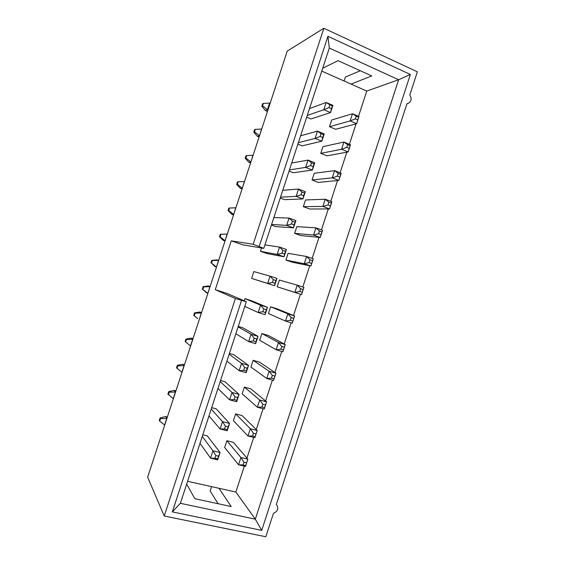 <?xml version="1.0" encoding="UTF-8"?>
<svg xmlns="http://www.w3.org/2000/svg" width="565" height="565" viewBox="0 0 565 565"><rect width="100%" height="100%" fill="white"/><g stroke="black" fill="none" stroke-linecap="round" stroke-linejoin="round"><path stroke-width="0.85" d="M356.247 116.143L352.482 113.742L331.669 119.999L329.48 126.708L350.138 120.917L352.482 113.742L358.994 116.531L356.656 123.686L350.138 120.917L355.364 118.855L357.822 119.9L358.704 117.195L356.247 116.143L355.364 118.855M329.48 126.708L335.638 129.279L356.656 123.686L357.822 119.9M358.704 117.195L358.994 116.531M265.373 110.563L261.814 106.227L262.577 105.874L267.45 109.674L265.373 110.563L267.478 111.432M307.268 115.43L323.816 109.73L326.196 102.463L332.884 105.33L332.361 105.902L329.833 104.822L328.936 107.569L331.464 108.642L330.518 112.576L310.955 118.975L306.696 117.195M332.884 105.33L330.518 112.576L323.816 109.73L328.936 107.569M331.464 108.642L332.361 105.902M262.577 105.874L263.389 103.409L269.604 103.091L267.45 109.674L267.98 109.892M263.389 103.409L262.619 103.762L261.814 106.227M269.604 103.091L270.134 103.31M309.514 108.572L326.196 102.463L329.833 104.822M257.379 136.32L253.77 132.104L254.511 131.843L259.384 135.657L257.379 136.32L259.095 137.005M298.362 142.655L315.079 138.425L317.459 131.129L324.197 133.912L323.597 134.745L321.054 133.693L320.15 136.447L322.7 137.493L321.824 141.186L302.162 145.855L297.882 144.132M324.197 133.912L321.824 141.186L315.079 138.425L320.15 136.447M322.7 137.493L323.597 134.745M254.511 131.843L255.316 129.364L261.553 129.053L259.519 135.713M255.316 129.364L254.575 129.632L253.77 132.104M300.608 135.791L317.459 131.129L321.054 133.693M248.861 162.31L245.203 158.228L245.916 158.052L250.796 161.887L248.861 162.31L250.592 162.974M289.45 169.903L305.609 167.388L307.996 160.093L314.769 162.776L314.076 163.857L311.52 162.847L310.623 165.602L313.18 166.611L312.389 170.051L293.362 172.756L289.061 171.089M314.769 162.776L312.389 170.051L305.609 167.388L310.623 165.602M313.18 166.611L314.076 163.857M245.916 158.052L246.728 155.573L252.958 155.276L250.931 161.936M246.728 155.573L246.015 155.756L245.203 158.228M291.695 163.038L307.996 160.093L311.52 162.847M347.652 144.661L343.937 142.062L322.968 146.632L320.772 153.341L341.585 149.259L343.937 142.062L350.498 144.767L348.153 151.943L341.585 149.259L346.769 147.38L349.241 148.397L350.131 145.685L347.652 144.661L346.769 147.38M320.772 153.341L326.966 155.834L348.153 151.943L349.241 148.397M350.131 145.685L350.498 144.767M338.258 173.427L334.6 170.637L314.26 173.278L312.064 179.995L332.248 177.841L334.6 170.637L341.196 173.25L338.852 180.433L332.248 177.841L337.376 176.146L339.862 177.128L340.752 174.416L338.258 173.427L337.376 176.146M312.064 179.995L318.286 182.403L338.852 180.433L339.862 177.128M340.752 174.416L341.196 173.25M240.337 188.322L236.643 184.367L237.321 184.282L242.194 188.124L240.337 188.322L242.074 188.964M280.53 197.164L296.131 196.373L298.518 189.07L305.326 191.655L304.556 192.997L301.985 192.022L301.081 194.777L303.652 195.751L302.946 198.937L284.562 199.671L280.24 198.061M305.326 191.655L302.946 198.937L296.131 196.373L301.081 194.777M303.652 195.751L304.556 192.997M237.321 184.282L238.133 181.803L244.363 181.513L242.336 188.173M238.133 181.803L237.448 181.895L236.643 184.367M282.783 190.292L298.518 189.07L301.985 192.022M328.858 202.221L325.263 199.233L305.545 199.946L303.349 206.663L322.912 206.444L325.263 199.233L331.888 201.754L329.543 208.937L322.912 206.444L327.975 204.94L330.476 205.886L331.365 203.167L328.858 202.221L327.975 204.94M303.349 206.663L309.599 208.994L329.543 208.937L330.476 205.886M331.365 203.167L331.888 201.754M231.812 214.347L228.069 210.526L228.726 210.526L233.592 214.382L231.812 214.347L233.557 214.961M271.61 224.446L286.653 225.379L289.04 218.069L295.883 220.555L295.029 222.158L292.444 221.219L291.54 223.98L294.125 224.912L293.496 227.843L275.755 226.607L271.412 225.054M295.883 220.555L293.496 227.843L286.653 225.379L291.54 223.98M294.125 224.912L295.029 222.158M228.726 210.526L229.538 208.047L235.76 207.765L233.733 214.432M229.538 208.047L228.882 208.054L228.069 210.526M228.882 208.054L235.895 207.814M273.856 217.574L289.04 218.069L292.444 221.219M319.458 231.029L315.92 227.85L296.823 226.629L294.626 233.352L313.561 235.068L315.92 227.85L322.58 230.28L320.235 237.47L313.561 235.068L318.568 233.748L321.082 234.659L321.972 231.94L319.458 231.029L318.568 233.748M294.626 233.352L300.905 235.598L320.235 237.47L321.082 234.659M321.972 231.94L322.58 230.28M223.281 240.386L219.488 236.7L220.117 236.791L224.99 240.662L223.281 240.386L225.032 240.987M284.591 254.095L284.047 256.771L266.934 253.558L260.472 251.34L277.161 254.398L279.555 247.089L286.427 249.476L284.047 256.771L277.161 254.398L281.991 253.198L284.591 254.095L285.487 251.333L282.896 250.436L281.991 253.198M286.427 249.476L285.487 251.333M220.117 236.791L220.929 234.313L227.158 234.037L225.124 240.704M220.929 234.313L220.301 234.228L219.488 236.7M220.301 234.228L227.292 234.087M264.929 244.864L279.555 247.089L282.896 250.436M214.742 266.447L211.508 263.071L216.374 266.955L214.742 266.447L216.501 267.019M275.042 283.298L274.583 285.721L251.623 278.397L267.669 283.446L270.056 276.123L276.97 278.418L274.583 285.721L267.669 283.446L272.429 282.436L275.042 283.298L275.946 280.537L273.333 279.668L272.429 282.436M276.97 278.418L275.946 280.537M211.508 263.071L212.32 260.585L218.542 260.324L216.508 266.998M212.32 260.585L211.72 260.416L210.907 262.895M211.72 260.416L216.896 259.879L218.683 260.373M251.623 278.397L253.847 271.581L270.056 276.123L273.333 279.668M310.044 259.858L306.569 256.489L288.101 253.325L285.897 260.055L304.21 263.707L306.569 256.489L313.264 258.819L310.912 266.016L304.21 263.707L309.154 262.584L311.682 263.452L312.572 260.733L310.044 259.858L309.154 262.584M285.897 260.055L292.204 262.224L310.912 266.016L311.682 263.452M312.572 260.733L313.264 258.819M300.622 288.701L297.211 285.148L279.364 280.049L277.168 286.78L294.852 292.366L297.211 285.148L303.935 287.38L301.59 294.584L294.852 292.366L299.733 291.434L302.275 292.267L303.165 289.548L300.622 288.701L299.733 291.434M277.168 286.78L301.59 294.584L302.275 292.267M303.165 289.548L303.935 287.38M206.197 292.522L202.319 289.103L207.751 293.263L206.197 292.522M244.271 300.863L244.998 298.645L251.517 300.714L267.506 307.381L266.398 309.754L263.77 308.928L262.866 311.696L265.494 312.516L265.119 314.684L258.163 312.509L260.557 305.185L267.506 307.381L265.119 314.684M265.494 312.516L266.398 309.754M202.891 289.372L203.704 286.886L209.926 286.632L207.892 293.306M210.116 286.504L208.351 285.947L210.06 286.674M203.704 286.886L203.132 286.625L202.319 289.103M244.8 306.399L258.163 312.509L262.866 311.696M244.998 298.645L260.557 305.185L263.77 308.928M203.132 286.625L208.351 285.947M291.194 317.572L287.846 313.822L270.628 306.781L276.991 308.801L294.605 315.962L292.253 323.166L285.487 321.054L287.846 313.822L294.605 315.962L293.751 318.378L291.194 317.572L290.304 320.306L292.861 321.104L293.751 318.378M270.628 306.781L268.424 313.519L285.487 321.054L290.304 320.306M292.861 321.104L292.253 323.166M197.651 318.611L193.724 315.327L197.651 318.611M238.268 326.379L242.682 327.721L258.028 336.366L256.835 339L254.201 338.209L253.297 340.978L255.938 341.761L255.641 343.675L248.656 341.599L251.051 334.268L258.028 336.366L255.641 343.675M255.938 341.761L256.835 339M194.268 315.68L195.08 313.194L201.302 312.954L199.268 319.628M201.578 312.572L199.805 312.035L201.444 312.996M195.08 313.194L194.537 312.848L193.724 315.327M235.852 333.76L248.656 341.599L253.297 340.978M238.105 326.86L251.051 334.268L254.201 338.209M194.537 312.848L199.805 312.035M185.638 342.009L186.457 339.523L185.941 339.085L185.129 341.571L190.638 345.971M229.411 353.457L233.846 354.735L248.551 365.371L247.272 368.26L244.624 367.504L243.72 370.28L246.368 371.028L246.163 372.681L239.136 370.704L241.538 363.366L248.551 365.371L246.163 372.681M246.368 371.028L247.272 368.26M186.457 339.523L192.672 339.29L190.497 345.928M193.032 338.654L191.253 338.138L192.813 339.332M226.897 361.127L239.136 370.704L243.72 370.28M229.157 354.234L241.538 363.366L244.624 367.504M185.941 339.085L191.253 338.138M281.766 346.465L278.474 342.517L261.885 333.534L268.276 335.469L285.269 344.565L282.917 351.776L276.108 349.749L278.474 342.517L285.269 344.565L284.329 347.235L281.766 346.465L280.876 349.191L283.439 349.961L284.329 347.235M261.885 333.534L259.681 340.278L276.108 349.749L280.876 349.191M283.439 349.961L282.917 351.776M272.323 375.372L269.095 371.233L253.141 360.308L259.554 362.158L275.925 373.183L273.566 380.4L266.729 378.472L269.095 371.233L275.925 373.183L274.908 376.106L272.323 375.372L271.433 378.105L274.011 378.832L274.908 376.106M253.141 360.308L250.931 367.052L266.729 378.472L271.433 378.105M274.011 378.832L273.566 380.4M177.007 368.359L177.82 365.866L177.332 365.343L176.52 367.829L182.001 372.328M220.548 380.549L225.004 381.778L239.066 394.391L237.703 397.541L235.04 396.828L234.136 399.596L236.799 400.31L236.671 401.708L229.616 399.829L232.017 392.491L239.066 394.391L236.671 401.708M236.799 400.31L237.703 397.541M177.82 365.866L184.042 365.647L181.866 372.293M184.487 364.75L182.693 364.256L184.176 365.689M217.942 388.522L229.616 399.829L234.136 399.596M220.195 381.615L232.017 392.491L235.04 396.828M177.332 365.343L182.693 364.256M168.363 394.723L169.182 392.23L168.723 391.616L167.911 394.102L173.363 398.706M211.677 407.662L216.155 408.827L229.574 423.439L228.126 426.843L225.449 426.172L224.545 428.941L227.222 429.619L227.179 430.756L220.089 428.976L222.49 421.631L229.574 423.439L227.179 430.756M227.222 429.619L228.126 426.843M169.182 392.23L175.397 392.018L173.222 398.664M175.927 390.867L174.133 390.394L175.538 392.054M208.972 415.932L220.089 428.976L224.545 428.941M211.232 409.025L222.49 421.631L225.449 426.172M168.723 391.616L174.133 390.394M262.88 404.3L259.709 399.971L244.384 387.096L250.832 388.861L266.574 401.828L264.215 409.046L257.343 407.217L259.709 399.971L266.574 401.828L265.472 404.999L262.88 404.3L261.99 407.04L264.582 407.732L265.472 404.999M244.384 387.096L242.18 393.847L257.343 407.217L261.99 407.04M264.582 407.732L264.215 409.046M253.431 433.256L250.323 428.729L235.626 413.898L242.103 415.586L257.216 430.488L254.857 437.713L247.957 435.975L250.323 428.729L257.216 430.488L256.03 433.913L253.431 433.256L252.534 435.989L255.14 436.646L256.03 433.913M235.626 413.898L233.416 420.657L247.957 435.975L252.534 435.989M255.14 436.646L254.857 437.713M159.718 421.102L160.538 418.609L160.107 417.909L159.295 420.395L159.718 421.102L164.719 425.092M202.8 434.796L207.306 435.905L220.075 452.501L218.542 456.174L215.851 455.531L214.947 458.307L217.638 458.942L217.68 459.825L210.554 458.144L212.956 450.792L220.075 452.501L217.68 459.825M217.638 458.942L218.542 456.174M160.538 418.609L166.753 418.411L164.577 425.064M167.367 416.998L165.566 416.546L166.894 418.446M200.003 443.356L210.554 458.144L214.947 458.307M202.263 436.448L212.956 450.792L215.851 455.531M160.107 417.909L165.566 416.546M243.967 462.227L240.923 457.509L226.862 440.721L233.366 442.324L247.851 459.168L245.493 466.4L238.557 464.762L240.923 457.509L247.851 459.168L246.587 462.848L243.967 462.227L243.077 464.96L245.69 465.581L246.587 462.848M226.862 440.721L224.651 447.48L238.557 464.762L243.077 464.96M245.69 465.581L245.493 466.4M218.125 503.719L210.116 490.985L211.543 486.635M147.642 477.206L287.232 51.125L323.858 28.25L253.155 244.292L263.784 248.36L329.31 48.039L398.636 79.736L255.316 519.171L180.39 503.309L246.319 301.752L235.4 298.539L164.231 516.014L147.642 477.206M344.099 81.007L345.385 77.073L360.293 70.731M260.472 251.34L261.567 247.986M164.231 516.014L265.811 536.75L273.46 513.288C277.556 511.523 278.7 508.804 276.892 505.124L276.313 504.545L406.97 103.678L407.902 103.536C411.398 101.608 412.026 98.769 409.787 95.026L417.358 71.812L323.858 28.25M244.327 466.125L235.859 492.051L219.001 488.294L231.156 506.523L194.854 498.711L186.683 484.085M219.001 488.294L187.594 481.295M322.728 68.181L338.075 60.674L371.742 75.922L351.056 84.093L366.77 91.071L358.521 116.334M321.768 71.098L351.056 84.093M246.319 301.752L227.073 293.44L215.258 289.69L231.262 240.852L242.978 244.871L263.784 248.36M356.07 123.841L349.389 144.315M346.818 152.19L340.088 172.812M337.559 180.56L330.772 201.331M328.286 208.944L321.457 229.87M319.013 237.349L312.134 258.424M309.733 265.776L302.805 287.006M300.446 294.217L293.496 315.51M291.109 322.813L284.195 343.993M281.766 351.43L274.894 372.49M272.415 380.075L265.585 401.009M263.057 408.735L256.263 429.548M253.692 437.423L246.94 458.109M231.262 240.852L253.155 244.292M215.258 289.69L235.4 298.539M235.859 492.051L255.316 519.171L261.722 530.38L172.346 511.89L241.516 300.474M366.77 91.071L398.636 79.736L410.36 74.467L261.722 530.38M259.208 246.382L327.933 36.322L410.36 74.467M327.933 36.322L329.31 48.039M172.346 511.89L180.39 503.309M276.892 505.124L276.341 504.453M407.902 103.536L406.927 103.812"/></g></svg>
